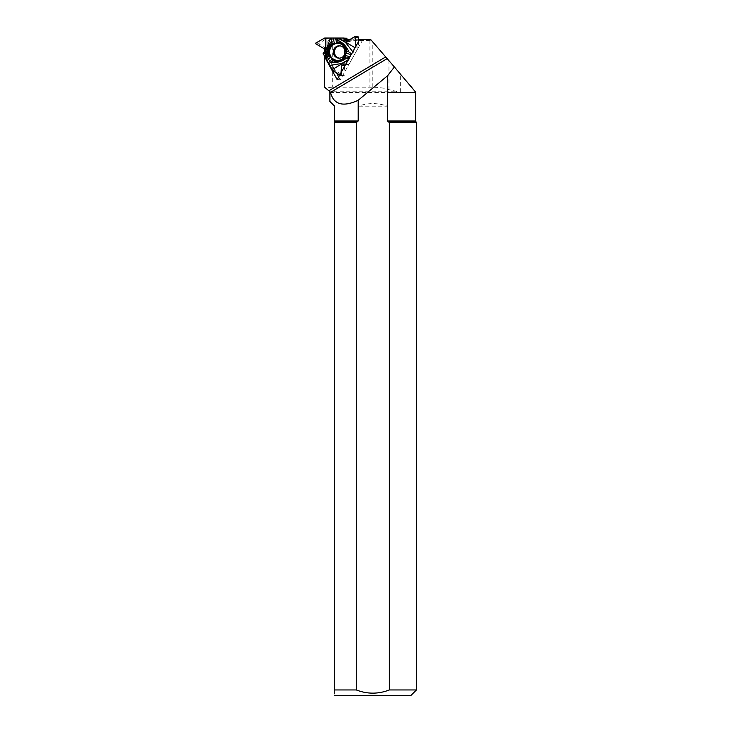 <?xml version="1.0" encoding="UTF-8"?>
<svg xmlns="http://www.w3.org/2000/svg" width="732" height="732" viewBox="0 0 732 732"><rect width="100%" height="100%" fill="white"/><g stroke="black" fill="none" stroke-linecap="round" stroke-linejoin="round"><path stroke-width="0.55" stroke-dasharray="3.66 2.75" d="M344.498 66.52L343.884 75.707L335.494 70.903A0.549 0.531 -86.3 0 1 335.293 70.702L325.95 53.82A0.549 0.531 -86.3 0 1 325.886 53.546L325.886 53.354A0.659 0.631 93.7 0 1 326.152 52.823L326.92 52.237A0.659 0.631 -86.3 0 0 327.186 51.716L327.195 49.465A0.659 0.631 -86.3 0 0 326.893 48.898L319.051 44.03L319.051 43.289L327.158 38.284A0.549 0.531 -86.3 0 1 327.433 38.201L346.263 38.201M358.598 41.44L358.653 46.994A0.549 0.531 -86.3 0 1 358.579 47.278L349.091 64.151A0.549 0.531 -86.3 0 1 348.899 64.352L348.734 64.453A0.659 0.631 93.7 0 1 348.158 64.48L347.288 64.077A0.659 0.631 -86.3 0 0 346.712 64.114L345.422 64.883M358.579 47.278L355.908 47.104L353.108 52.219L352.778 51.789M349.622 57.407L353.108 52.219M349.832 57.361L348.935 58.633M348.368 59.631L349.338 58.816M349.228 59.118L345.714 64.352L355.468 48.019L355.917 46.198L355.962 46.821L358.653 46.994M348.075 40.763L349.274 41.486A0.659 0.631 -86.3 0 0 349.905 41.486L358.158 36.81M340.261 45.842A6.222 6.002 93.7 0 1 345.623 55.165A6.222 6.002 93.7 0 1 339.456 58.203M346.501 53.061L346.501 53.061A9.306 8.994 -86.3 0 0 346.584 51.844L346.584 51.835M348.075 60.152L348.935 59.64M329.885 101.437L334.606 106.158L334.606 689.947L356.301 689.947L356.301 122.619L358.204 120.963L358.204 106.158L387.438 106.158C377.694 102.755 367.949 102.755 358.204 106.158M334.606 122.619L356.301 122.619M387.438 106.158L387.438 120.963L389.342 122.619L389.342 689.947C378.307 694.211 367.29 694.211 356.301 689.947M332.273 41.331L334.451 40.077L329.107 39.729L327.835 41.038L332.273 41.331L332.273 87.154L369.916 87.154L369.916 40.544L371.554 40.553L415.776 91.738M334.451 40.077L369.916 40.544M415.776 92.287L400.331 92.287L388.957 89.643C384.355 88.05 378.975 87.245 372.817 87.227L369.916 87.154M332.273 87.154L325.191 87.803M371.554 40.553L370.676 39.528M359.668 39.528L362.816 39.729L359.558 39.729M358.579 39.729L349.722 39.729M347.078 39.729L329.107 39.729M334.652 695.4L410.981 695.4M389.342 689.947L416.444 689.947M334.606 689.947C334.606 696.992 334.606 696.992 334.606 689.947M389.342 122.619L416.444 122.619M336.61 73.081L327.762 57.096L325.127 56.922M327.762 57.096L327.835 41.038M362.816 39.729L340.316 79.77L338.696 76.842M337.168 79.568L340.316 79.77M327.433 38.201L324.761 38.027M346.318 63.977L349.091 64.151M354.654 36.655L357.93 36.865M349.905 41.486L347.197 41.312M349.274 41.486L347.142 41.34M340.838 45.851L339.712 45.777A6.222 6.002 93.7 0 1 344.498 55.092A6.222 6.002 93.7 0 1 338.907 58.194L340.032 58.267M335.293 70.702L332.621 70.528M323.178 53.637L325.95 53.82M341.057 75.067L344.333 75.277M346.712 64.114L344.745 63.986M347.288 64.077L344.589 63.904M348.158 64.48L345.403 64.306M348.734 64.453L345.962 64.27M348.899 64.352L346.117 64.169M343.701 75.652L340.435 75.442M332.804 70.73L335.494 70.903M315.776 43.819L319.051 44.03M326.893 48.898L324.185 48.724M327.195 49.465L324.514 49.291M327.186 51.716L324.505 51.533M326.92 52.237L324.221 52.063M326.152 52.823L323.388 52.64M325.886 53.354L323.105 53.171M325.886 53.546L323.105 53.363M319.051 43.289L315.785 43.069M324.468 38.11L327.158 38.284M388.106 121.841L415.986 121.841M387.438 120.963L415.758 120.963M334.606 120.963L358.204 120.963M334.606 121.841L357.527 121.841M394.786 91.216L329.263 91.216M329.885 92.561L415.758 92.561M372.817 87.227L372.817 42.008M388.957 89.643L388.957 60.692M400.331 92.287L400.331 73.85M346.867 41.395L349.557 41.568M344.379 63.849L347.069 64.023M345.714 64.361L348.377 64.535M342.311 44.597C346.126 47.772 346.986 51.652 344.9 56.236L341.332 59.704M340.609 75.497L343.884 75.707M387.164 58.642L330.397 92.479"/><path stroke-width="1.1" d="M326.051 58.523L323.105 53.363L324.505 51.533L324.185 48.724L315.776 43.819L315.785 43.069L324.468 38.11L330.544 38.037L326.143 49.694L326.152 58.816L328.522 55.888A9.781 9.443 93.7 0 1 331.953 43.7L334.35 43.206L333.124 38.018L343.518 38.027L344.717 40.187L346.867 41.395L354.654 36.655L358.158 36.81L358.598 41.44M333.124 38.018L330.544 38.037M346.291 38.201L346.263 38.201A0.549 0.531 -86.3 0 0 346.263 38.201A0.549 0.531 -86.3 0 1 346.52 38.274L346.684 38.375A0.659 0.631 93.7 0 1 346.995 38.878L347.087 39.857A0.659 0.631 -86.3 0 0 347.398 40.361L348.075 40.763M358.552 37.241L355.285 37.03L355.917 46.198L354.874 36.6M339.456 58.203A6.222 6.002 93.7 0 1 340.261 45.842M355.285 37.03L354.654 36.655L347.197 41.312L344.717 40.187L343.491 38.027L324.761 38.027L315.785 43.069L315.776 43.819L324.185 48.724L324.505 51.533L323.178 53.637L332.621 70.528L340.435 75.442L341.057 75.067L341.807 65.615L344.031 63.931L345.714 64.352L344.031 63.931L341.807 65.615L340.6 75.487L332.804 70.73L329.867 65.413L341.798 63.474L348.368 59.631M349.338 58.816L344.799 57.526A9.781 9.443 93.7 0 1 332.895 60.6L331.944 59.146L328.211 62.861L329.867 65.413M328.211 62.861L326.152 58.816M345.422 64.883L344.827 65.23A0.659 0.631 -86.3 0 0 344.507 65.789L344.498 66.52M344.891 56.245A8.747 8.445 93.7 0 1 329.354 53.884A8.747 8.445 93.7 0 1 342.311 44.597A8.747 8.445 93.7 0 1 344.891 56.245M353.108 52.219L345.568 42.502L338.23 38.037M355.047 47.763L338.815 38.037M335.933 38.009L337.269 39.748L337.836 38.027M337.269 39.748L337.653 40.26C342.915 42.557 346.629 46.436 348.807 51.899L351.689 53.921M347.307 57.901L349.622 57.407M349.969 56.794L345.824 55.568L344.799 57.526M351.159 54.662L346.474 53.271L346.565 51.24L348.807 51.899M346.584 51.844A9.306 8.994 -86.3 0 0 336.592 42.63L335.503 38.018M334.35 43.206A9.306 8.994 -86.3 0 0 330.352 57.425L328.522 55.888M327.03 60.729L330.352 57.425M331.944 59.146A9.306 8.994 -86.3 0 0 345.824 55.568M336.592 42.63L338.093 42.117A9.781 9.443 93.7 0 1 346.565 51.24M338.093 42.117L337.653 40.26M332.191 69.622L348.075 60.152M346.575 58.057C342 61.634 336.885 63.034 331.212 62.275L328.458 63.657M326.637 60.225L327.058 57.901M332.895 60.6L331.212 62.275M325.85 38.037L325.758 57.993M327.186 57.215C326.499 51.35 327.899 46.061 331.395 41.358L332.026 38.009M331.953 43.7L331.395 41.358M330.498 92.561C333.81 104.685 343.052 107.256 358.204 100.275L358.204 120.963L356.301 122.619L356.301 689.947L334.606 689.947L334.606 106.158L329.885 101.437L329.885 92.561L330.397 92.479M356.301 122.619L334.606 122.619M388.106 121.841L415.986 121.841L416.444 122.619L389.342 122.619L387.438 120.963L387.502 92.287L415.776 92.287L387.438 92.561M358.204 100.275L387.502 75.78L394.411 66.996L387.164 58.615L330.461 92.415L328.897 90.777L385.7 56.922L370.676 39.528L359.668 39.528L337.168 79.568L324.615 56.886L324.486 87.154L328.897 90.777M329.455 91.216L324.486 87.154M385.7 56.922L387.182 58.633M394.411 66.996L415.776 92.287M359.558 39.729L358.579 39.729M349.722 39.729L347.078 39.729M416.444 122.619L416.444 689.947L410.981 695.4L334.606 695.354M416.444 689.947L389.342 689.947L389.342 122.619M356.301 689.947C367.29 694.211 378.307 694.211 389.342 689.947M334.606 689.947C334.606 696.992 334.606 696.992 334.606 689.947M325.127 56.922L324.615 56.886M338.696 76.842L336.61 73.081M387.502 75.78L387.502 92.287M347.142 41.34L346.593 41.303M347.398 40.361L344.717 40.187M347.087 39.857L344.388 39.684M346.995 38.878L344.241 38.695M346.684 38.375L343.912 38.192M346.52 38.274L343.747 38.101M338.907 58.194A6.222 6.002 93.7 0 1 333.316 51.597A6.222 6.002 93.7 0 1 339.712 45.777C344.278 46.638 345.751 49.776 344.15 55.184C343.162 57.087 341.414 58.084 338.907 58.194M344.507 65.789L341.807 65.615M344.827 65.23L342.146 65.056M344.745 63.986L344.031 63.931M344.818 56.126A8.491 8.198 93.7 0 1 330.617 56.126A8.491 8.198 93.7 0 1 337.772 43.398A8.491 8.198 93.7 0 1 344.818 56.126M415.986 121.841L415.758 120.963L387.438 120.963M357.527 121.841L334.606 121.841M358.204 120.963L334.606 120.963M415.758 92.561L415.758 120.963M329.263 91.216L329.885 92.561"/></g></svg>
